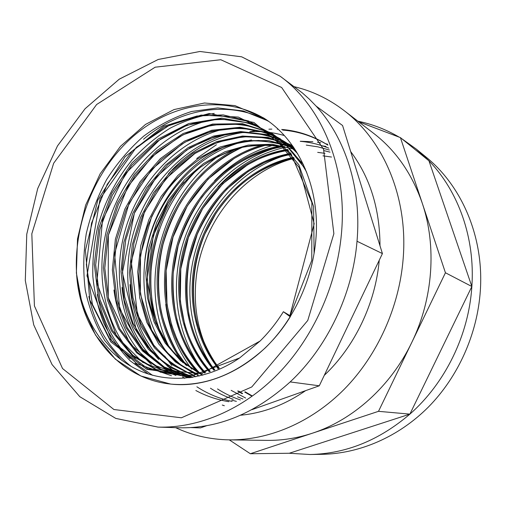<?xml version="1.0" encoding="UTF-8"?>
<svg xmlns="http://www.w3.org/2000/svg" width="506" height="506" viewBox="0 0 506 506"><rect width="100%" height="100%" fill="white"/><g stroke="black" fill="none" stroke-linecap="round" stroke-linejoin="round"><path stroke-width="0.76" d="M158.005 427.096C198.32 428.342 242.747 409.885 277.946 374.016C312.98 338.008 336.787 285.745 341.442 233.677C347.628 167.189 321.588 106.152 280.128 76.216L241.634 56.805L199.933 51.479L158.226 59.461L119.22 79.202L85.071 108.746L57.475 145.943L37.716 188.536L26.761 234.189L25.3 280.482L33.719 324.846L52.042 364.541L79.784 396.691L115.773 418.411L158.005 427.096L178.567 427.76C217.852 428.829 255.049 413.547 290.166 381.922C327.186 347.401 352.714 294.144 357.015 241.242C361.701 188.251 345.364 137.923 316.092 106.077L342.568 125.507L382.422 253.582L319.286 385.8L251.944 409.664M190.8 427.583L200.458 427.905L206.827 425.654M290.166 381.922L319.286 385.8M357.015 241.242L382.422 253.582M175.626 427.665C192.191 435.426 210.066 439.493 229.243 439.872C268.642 440.334 311.152 422.637 344.339 389.158C377.356 355.541 399.297 307.205 403.155 258.756C408.241 197.46 383.472 140.263 343.909 110.434C328.634 98.822 312.101 90.916 294.296 86.709M379.993 245.777C379.842 208.82 370.069 177.416 350.683 151.579M240.54 415.236C263.063 413.13 284.739 404.933 305.58 390.657M324.27 375.357C354.693 346.648 375.427 303.543 379.253 260.223M229.243 439.872L266.915 440.378C281.969 440.587 297.092 438.209 312.291 433.237C352.827 420.062 390.695 386.457 411.795 342.41L445.438 272.766L422.327 203.393C412.093 173.849 395.901 150.529 373.751 133.426L343.909 110.434M229.307 439.872L250.35 453.737L378.507 411.327L411.795 342.41C433.187 298.553 436.779 246.049 422.327 203.393L400.423 137.619L358.577 121.737M250.35 453.737L289.242 453.262L409.885 414.129L471.858 286.504L428.949 160.819L416.242 149.055L401.751 138.695M399.209 137.158C386.091 129.473 372.302 124.147 357.85 121.174M289.242 453.262L309.931 454.502C345.845 453.806 379.165 440.346 409.885 414.129C445.223 383.137 468.815 334.959 471.858 286.504C475.254 237.991 458.322 191.205 428.949 160.819L400.423 137.619M309.931 454.502L322.094 454.318C359.374 453.68 398.45 437.095 428.392 407.045C458.17 376.856 477.392 334.08 480.314 290.899C484.09 237.042 461.744 185.746 425.66 156.752L416.242 149.055M378.507 411.327L409.885 414.129M445.438 272.766L471.858 286.504M316.092 106.077L309.463 99.271L302.48 93.028L280.128 76.216M333.871 233.677L307.768 320.456L251.786 386.951L181.395 417.792L113.907 409.518L62.529 368.52L34.427 305.959L31.821 233.804L53.661 163.242L96.627 104.514L155.159 67.197L220.799 59.733L281.671 87.494L323.549 149.219L333.871 233.677M218.016 368.71C199.984 341.993 192.685 311.911 196.113 278.458C201.767 223.019 242.21 171.66 294.214 158.321M144.887 259.97C150.478 210.338 183.349 163.438 227.156 145.671M315.712 241.071C320.886 188.289 298.578 139.555 263.43 117.841L234.967 105.621L204.468 102.996L174.032 109.568L145.513 124.425L120.472 146.316L100.175 173.779L85.609 205.202L77.513 238.883L76.374 273.012L82.415 305.725L95.545 335.073L115.324 359.121L140.858 376.002L170.756 384.098C204.019 386.989 235.499 374.94 265.201 347.945C292.968 321.133 311.962 281.197 315.712 241.071M222.279 405.04L224.341 405.742M152.325 309.324L154.773 320.494M165.747 304.321C168.915 328.894 177.574 350.513 191.723 369.171M327.641 144.235L325.845 143.812M320.728 142.787L317.439 142.268M312.866 141.724L300.235 141.263M273.265 145.228C250.995 151.541 231.438 163.349 214.607 180.661M326.016 146.43L322.594 145.892M285.308 147.316C259.217 153.242 236.726 166.518 217.827 187.131M219.104 155.671C161.338 196.037 137.594 283.006 168.643 346.066M281.57 146.443C238.592 156.436 201.919 191.951 185.746 235.41C169.542 279.546 174.557 330.216 200.243 366.78M284.442 155.703C245.043 167.935 212.09 202.21 197.878 243.019C183.627 284.511 188.415 331.285 211.824 366.135M290.267 316.807L283.379 311.721L290.71 316.086M251.533 140.004C208.776 147.126 171.129 181.338 154.102 224.202C136.993 267.63 141.591 318.116 166.974 352.461M229.863 133.527C186.176 144.463 149.143 183.058 134.596 229.079C120.023 275.397 128.885 327.357 158.783 359.494M223.892 129.049C180.895 139.365 143.944 176.392 128.075 221.147C112.13 266.365 118.221 317.812 144.925 351.929M211.4 119.751C164.899 130.08 125.077 171.028 109.347 220.116C93.604 269.521 103.06 325.016 135.323 358.261M214.247 113.407C198.807 116.013 184.001 120.991 169.839 128.353C156.291 136.822 143.786 147.252 132.332 159.63C116.272 179.326 104.729 201.654 97.715 226.593C94.034 243.335 92.415 259.913 92.838 276.339C94.432 292.829 98.12 308.534 103.907 323.454C110.732 337.439 119.473 349.874 130.143 360.772L148.429 374.073M267.819 120.807L243.316 110.941L217.725 107.93L191.597 111.484C174.431 116.975 158.441 125.203 143.634 136.184C129.384 148.739 117.063 163.191 106.658 179.529C97.55 196.505 90.751 214.563 86.254 233.709C83.307 252.798 82.99 271.64 85.305 290.229C89.214 308.59 95.666 325.32 104.647 340.411L121.484 360.12M173.216 384.294L173.685 384.351M265.454 119.163C223.121 93.212 168.732 103.901 130.725 138.555C92.32 173.678 71.593 230.173 77.209 281.254C83.458 334.529 120.137 378.975 170.756 384.073C212.691 388.956 261.602 363.498 290.242 316.8M284.34 135.57C273.234 132.319 261.899 131.054 250.337 131.769M242.855 132.502C213.994 137.006 189.143 150.826 168.296 173.95M129.972 284.606C132.161 314.884 142.73 340.203 161.692 360.576M166.835 365.547L175.557 372.517M178.422 374.472L180.155 375.578M182.558 377.027L184.76 378.273M122.016 287.478C125.033 316.522 135.734 340.753 154.121 360.158M113.945 290.052C118.037 320.614 130.516 345.421 151.37 364.465M97.399 294.498C102.237 320.26 113.129 341.67 130.074 358.735M135.001 363.27L152.578 375.313M268.737 121.465C229.193 99.265 179.225 108.796 143.546 139.251M88.873 296.44C95.191 326.035 109.353 349.406 131.351 366.553M174.418 384.383L174.734 384.427M283.379 311.721C276.586 322.645 268.819 332.41 260.084 341.038L239.629 357.963C204.778 381.815 164.52 384.079 133.907 367.944C103.268 351.525 83.066 318.742 77.209 281.254M195.841 390.512C206.157 396.072 217.169 399.797 228.883 401.694M327.907 145.102C313.328 135.943 297.92 130.725 281.665 129.441M278.091 129.213L277.307 129.182M271.836 129.112L268.907 129.194M256.219 130.478L249.73 131.724M216.416 144.748L196.707 158.504M164.589 355.952L171.819 365.471M184.07 377.893L184.532 378.292M184.057 182.141C152.648 220.711 140.984 276.991 156.044 323.714M236.049 148.966C200.193 166.86 172.027 203.45 161.642 244.6C151.256 285.884 158.916 330.905 183.045 362.802M210.426 388.203C217.624 392.839 225.24 396.527 233.266 399.266M328.837 148.176C319.501 144.457 310.007 142.173 300.349 141.332M263.095 144.786C219.648 156.86 183.602 195.816 170.25 241.881C156.873 288.237 167.075 340.095 198.118 372.928M217.504 388.937C224.708 393.56 232.336 397.229 240.375 399.936M329.393 150.023L317.894 146.854L306.275 145.102M279.856 146.126C234.183 153.963 194.861 191.66 179.194 238.162C163.482 285.125 172.717 338.963 204.348 372.979M237.485 396.755L242.912 399.019M330.038 152.148L324.061 150.643M287.75 149.434C242.5 156.221 203.127 192.615 186.904 238.098C170.617 284.087 178.789 337.331 209.218 371.695M231.141 390.347L245.638 398.032M324.997 153.337L317.692 152.369M290.798 153.394C247.124 161.003 209.395 196.366 193.659 240.306C177.865 284.758 185.24 336.129 213.874 370.221M237.63 390.974L242.229 393.731M331.519 157.037L322.98 155.848M293.581 157.366C251.552 165.778 215.493 200.098 200.268 242.463C184.987 285.365 191.527 334.789 218.345 368.583M244.714 392.055L251.476 395.92M327.913 145.14C313.612 136.354 298.527 131.332 282.664 130.08M196.891 386.799C207.77 393.864 219.515 398.741 232.134 401.435M159.124 229.99C147.36 265.467 147.866 299.944 160.642 333.429M231.723 400.138L236.391 401.378M241.299 147.543C203.842 164.425 174.026 201.666 163.052 243.886C152.047 286.276 160.231 332.777 185.753 364.965M266.181 144.798C222.014 156.139 185.164 195.234 171.502 241.741C157.815 288.565 168.277 341.069 200.047 373.921M281.912 146.506C236.106 153.849 196.473 191.3 180.534 237.738C164.545 284.644 173.571 338.622 205.12 372.795M288.243 150.048C243.228 156.968 204.108 193.197 187.96 238.44C171.749 284.195 179.801 337.154 209.952 371.48M291.247 154.007C247.82 161.743 210.351 196.942 194.696 240.641C178.979 284.859 186.227 335.927 214.576 369.981M238.573 391.037L242.608 393.478M293.986 157.98C252.222 166.518 216.423 200.673 201.28 242.791C186.075 285.454 192.489 334.567 219.028 368.311M245.106 391.789L251.944 395.749M284.72 146.651C269.818 144.166 254.714 144.545 239.414 147.771C224.506 152.572 210.635 159.7 197.808 169.162C185.5 179.972 174.924 192.375 166.076 206.366L155.595 228.731L149.061 252.855C146.81 269.198 146.86 285.333 149.213 301.253C152.964 316.971 158.903 331.291 167.024 344.213C176.366 356.262 187.581 366.123 200.654 373.789M293.853 147.689L291.235 146.626M289.672 146.038L287.174 145.159M285.934 144.754L282.892 143.843M281.88 143.565L258.762 140.453C242.836 141.244 227.384 144.918 212.406 151.477C198.2 159.371 185.221 169.567 173.463 182.071C162.837 195.506 154.26 210.173 147.733 226.068C142.382 242.716 139.447 259.489 138.929 276.396C139.782 293.221 143.116 309.33 148.928 324.719C155.987 339.045 165.266 351.543 176.758 362.214L196.454 374.529M292.835 146.221L268.553 137.961L243.304 136.69L217.922 142.167L194.355 153.685L173.242 170.604L155.595 191.995L142.433 216.353L133.932 243.171L130.744 270.685L132.977 297.699L140.738 323.226L153.609 345.332L171.401 363.264L193.235 375.534M192.767 377.312L168.593 366.686L148.353 349.229L133.476 326.756L124.191 300.178L121.016 271.532L123.881 242.304L132.667 213.659L146.651 187.694L165.582 165.07L188.232 147.55L213.602 136.082L240.641 131.547L267.206 134.602L292.367 145.557L267.585 135.07L241.495 132.199L214.949 136.639L190.003 147.777L167.676 164.766L148.872 186.752L134.817 212.014L125.735 239.958L122.325 268.686L124.735 296.87L133.059 323.366L146.841 346.085L165.879 364.187L189.048 375.971M292.93 146.354L267.51 132.844L240.078 127.873L211.881 131.155L185.038 142.116L161.091 159.675L140.927 182.906L126.019 209.845L116.671 239.705L113.667 270.217L117.158 300.083L127.196 327.572L143.223 350.55L164.918 367.887L190.591 377.634M295.649 150.415L270.457 132.597L241.9 124.141L212.185 125.02L183.147 134.735L157.119 152.015L134.969 175.892L118.505 204.152L108.157 235.733L104.799 268.161L108.651 299.837L119.739 328.691L137.455 352.404L161.287 369.475L189.212 377.818L160.864 369.747L136.645 352.739L118.619 328.887L107.348 299.78L103.445 267.769L106.886 234.986L117.443 203.096L134.223 174.614L156.759 150.655L183.191 133.483L212.634 124.065L242.602 123.704L271.33 132.907L296.377 151.572M303.391 164.52L280.324 138.846L251.102 123.255L219.338 118.878L186.999 125.254L157.328 141.174L131.705 165.323L112.288 195.303L99.948 229.382L95.691 264.821L99.872 299.381L112.496 330.431L132.888 355.282L160.041 371.708L191.603 377.489M314.093 253.569L313.6 206.518L298.812 164.671L272.614 134.058L238.345 117.082L201.141 115.077L164.412 127.132L132.338 151.035L107.278 184.228L91.516 223.216L86.343 264.48L92.434 304.403L109.568 338.634L136.873 363.732L171.502 375.743M294.947 149.34L271.943 144.216L248.231 145.089L224.936 151.762L203.57 163.501L184.418 179.908L168.53 200.047L156.626 222.697L148.859 247.504L145.779 272.949L147.474 297.964L154.045 321.911L165.19 343.087L180.667 360.759L200.028 373.909M201.426 374.592L202.723 375.199M292.436 146.904L268.787 140.586L244.36 140.681L220.135 146.987L197.833 158.764L177.846 175.519L161.237 196.296L148.834 219.768L140.807 245.518L137.733 271.899L139.713 297.819L146.848 322.474L158.789 344.055L175.323 361.853L195.809 374.63M197.378 375.307L199.212 376.059M292.721 146.057L268.104 137.449L242.475 136.051L216.695 141.604L192.786 153.388L171.414 170.724L153.66 192.615L140.535 217.523L132.256 244.898L129.466 272.816L132.275 300.21L140.763 325.851L154.463 347.805L173.191 365.319L195.847 376.768M293.157 146.683L267.725 132.635L240.129 127.253L211.717 130.257L184.582 141.085L160.37 158.631L139.953 181.964L124.855 209.092L115.387 239.186L112.351 269.951L115.893 300.058L126.07 327.73L142.325 350.803L164.305 368.109L190.275 377.678M305.352 168.941L283.006 141.307L253.911 123.926L221.742 118.126L188.738 123.546L158.207 139.011L131.781 163.096L111.636 193.412L98.796 228.01L94.299 264.119L98.537 299.331L111.497 330.873L132.509 355.958L160.415 372.182L192.811 377.305M290.109 315.712L311.772 260.4L311.873 202.501L290.779 153.369L253.968 122.477L209.123 113.508L163.704 126.152L125.02 156.79L97.829 200.098L85.406 250.299L89.764 299.881L110.82 341.885L146.746 369.31L192.204 375.661L239.629 357.963M196.201 170.636C169.282 198.39 154.229 231.893 151.041 271.14C150.516 284.22 151.009 291.772 152.167 300.906C153.906 312.771 157.012 324.131 161.484 334.978M242.469 147.265C227.396 154.166 213.741 163.615 201.502 175.62C193.722 183.95 186.727 192.982 180.503 202.71C173.16 215.739 167.334 229.667 163.014 244.48C157.758 267.149 157.189 289.66 161.319 312.012C164.943 326.497 170.332 340.095 177.486 352.808L186.695 365.68M267.206 144.83C258.623 146.993 250.287 150.061 242.203 154.026L234.114 158.486L208.074 179.099L187.315 205.917L173.058 237.08L166.126 270.697L167.024 304.688L171.698 325.257L176.822 338.906C182.938 352.17 190.945 363.959 200.844 374.276M282.791 146.689C264.461 149.877 247.377 156.93 231.527 167.847C221.767 175.19 211.944 184.905 202.065 196.986C191.78 212.058 183.811 228.345 178.144 245.846L173.229 272.753C172.521 291.564 174.051 308.401 177.821 323.264C183.431 342.119 192.641 358.596 205.461 372.713M288.458 150.326C277.902 152.015 267.661 155.076 257.731 159.516L247.687 164.754L222.817 183.754L202.691 208.535L188.434 237.459L180.806 268.876L180.288 301L184.582 323.91C189.826 341.835 198.39 357.66 210.262 371.385M291.443 154.279C282.057 156.158 272.898 158.998 263.968 162.787L248.048 171.591L227.245 188.675C214.987 202.267 204.981 217.485 197.232 234.341L189.231 260.824C186.353 279.179 186.284 297.395 189.029 315.466C191.281 325.111 193.823 333.365 196.657 340.241C201.426 351.037 207.492 360.917 214.867 369.88M294.157 158.239C272.949 162.938 253.961 172.85 237.213 187.979C229.281 195.784 222.14 204.335 215.784 213.627L204.955 233.829C192.995 262.608 190.186 294.726 197.429 324.333C202.09 339.14 208.118 352.106 215.518 363.219L219.294 368.204M170.756 384.073L172.9 384.294M260.084 341.038L201.59 373.599L147.872 368.811L111.782 341.133L86.969 275.852L100.099 198.731L136.329 147.322L171.3 123.957L196.96 116.013L223.19 114.894L248.598 120.997L271.728 134.362L299.185 167.556L314.175 223.741L289.913 315.592M175.961 375.439L142.534 362.201L116.778 336.756L96.867 282.848L102.49 220.205L125.38 173.653L160.275 139.251L181.977 127.423C227.011 109.334 278.389 121.712 306.68 172.211M183.457 376.255L154.102 365.022L130.175 343.935L108.24 297.585L108.328 235.265L127.765 186.733L152.458 156.322L179.415 136.841C218.453 115.798 266.352 120.466 297.692 153.735M192.463 377.362L164.33 367.059L140.94 347.597L119.675 308.824L114.577 253.708L129.017 203.425L151.617 169.472L182.027 144.046C217.852 122.56 261.861 122.8 294.302 148.359M190.446 375.844C172.9 369.804 158.214 358.988 148.492 347.692L136.171 329.349L122.401 272.696L134.387 213.19L156.234 177.17L186.878 149.884L205.815 140.092C217.517 135.867 229.427 133.344 241.552 132.528C259.939 132.559 277.199 137.373 293.347 146.961M194.31 375.395C183.779 370.999 174.14 365.136 165.38 357.805L153.754 345.13L137.404 314.15L131.288 261.577L144.558 211.755L165.835 178.688L194.81 153.571L212.349 144.501C223.076 140.516 234.019 137.974 245.17 136.873C262.083 136.272 278.218 139.751 293.581 147.29M198.213 374.782L181.047 365.092L166.354 351.778L151.623 330.038L140.383 293.973L140.497 254.828L151.686 216.562L163.406 195.424C176.581 176.746 193.482 161.61 212.792 151.484C226.024 145.69 239.648 142.154 253.658 140.877C267.668 140.972 281.26 143.527 294.429 148.555M202.103 374.01C190.509 367.824 181.306 360.886 174.481 353.201L167.79 344.902L155.361 322.025L147.05 279.729L153.337 235.644L168.359 202.735C177.486 189.263 188.162 177.454 200.382 167.315C213.317 158.334 227.093 151.711 241.723 147.442C256.599 144.672 271.393 144.672 286.092 147.442"/></g></svg>
